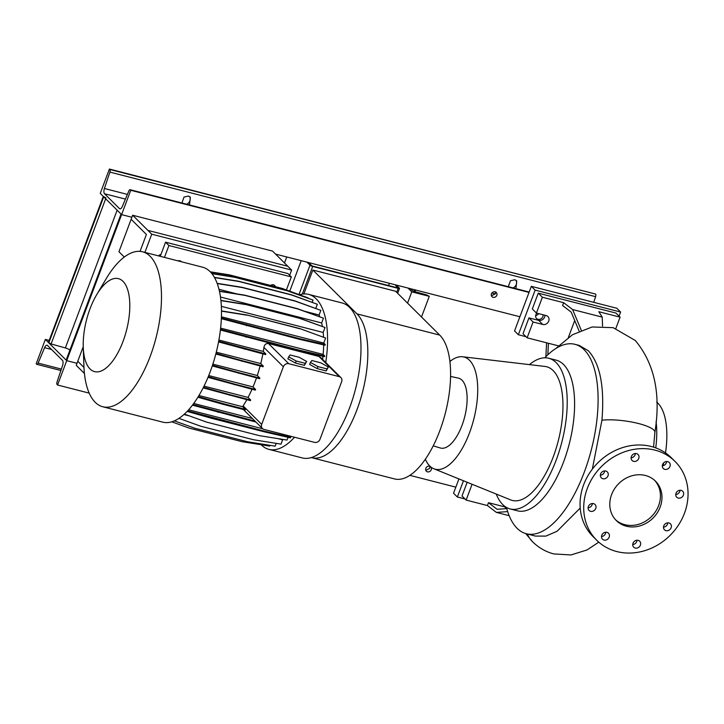 <?xml version="1.0" encoding="UTF-8"?>
<svg xmlns="http://www.w3.org/2000/svg" width="724" height="724" viewBox="0 0 724 724"><rect width="100%" height="100%" fill="white"/><g stroke="black" fill="none" stroke-linecap="round" stroke-linejoin="round"><path stroke-width="1.09" d="M611.599 494.619A27.774 24.308 134.8 0 0 616.305 520.547A27.774 24.308 134.8 0 0 660.17 507.071A27.774 24.308 134.8 0 0 655.464 481.143A27.774 24.308 134.8 0 0 611.599 494.619M615.563 519.769A27.774 24.308 134.8 0 0 658.641 505.56A27.774 24.308 134.8 0 0 654.686 480.41M588.377 506.538A4.226 3.692 134.8 0 0 589.092 510.474A4.226 3.692 134.8 0 0 595.752 508.429A4.226 3.692 134.8 0 0 595.038 504.483A4.226 3.692 134.8 0 0 588.377 506.538M588.105 507.805A4.226 3.692 134.8 0 0 592.096 504.791A4.226 3.692 134.8 0 0 592.359 503.515M601.789 535.253A4.226 3.692 134.8 0 0 602.504 539.19A4.226 3.692 134.8 0 0 609.174 537.145A4.226 3.692 134.8 0 0 608.459 533.199A4.226 3.692 134.8 0 0 601.789 535.253M601.517 536.52A4.226 3.692 134.8 0 0 605.508 533.507A4.226 3.692 134.8 0 0 605.78 532.231M633.011 543.253A4.226 3.692 134.8 0 0 633.726 547.199A4.226 3.692 134.8 0 0 640.396 545.154A4.226 3.692 134.8 0 0 639.681 541.208A4.226 3.692 134.8 0 0 633.011 543.253M632.749 544.529A4.226 3.692 134.8 0 0 636.731 541.507A4.226 3.692 134.8 0 0 637.002 540.24M663.763 525.868A4.226 3.692 134.8 0 0 664.478 529.805A4.226 3.692 134.8 0 0 671.139 527.76A4.226 3.692 134.8 0 0 670.424 523.814A4.226 3.692 134.8 0 0 663.763 525.868M663.492 527.135A4.226 3.692 134.8 0 0 667.483 524.122A4.226 3.692 134.8 0 0 667.745 522.855M676.017 493.261A4.226 3.692 134.8 0 0 676.732 497.207A4.226 3.692 134.8 0 0 683.393 495.153A4.226 3.692 134.8 0 0 682.678 491.216A4.226 3.692 134.8 0 0 676.017 493.261M675.745 494.528A4.226 3.692 134.8 0 0 679.736 491.515A4.226 3.692 134.8 0 0 679.999 490.248M662.596 464.546A4.226 3.692 134.8 0 0 663.311 468.491A4.226 3.692 134.8 0 0 669.981 466.437A4.226 3.692 134.8 0 0 669.266 462.5A4.226 3.692 134.8 0 0 662.596 464.546M662.333 465.813A4.226 3.692 134.8 0 0 666.315 462.799A4.226 3.692 134.8 0 0 666.587 461.532M631.373 456.536A4.226 3.692 134.8 0 0 632.088 460.482A4.226 3.692 134.8 0 0 638.758 458.437A4.226 3.692 134.8 0 0 638.043 454.491A4.226 3.692 134.8 0 0 631.373 456.536M631.102 457.812A4.226 3.692 134.8 0 0 635.093 454.79A4.226 3.692 134.8 0 0 635.364 453.523M600.63 473.93A4.226 3.692 134.8 0 0 601.345 477.876A4.226 3.692 134.8 0 0 608.006 475.822A4.226 3.692 134.8 0 0 607.291 471.885A4.226 3.692 134.8 0 0 600.63 473.93M600.359 475.197A4.226 3.692 134.8 0 0 604.35 472.184A4.226 3.692 134.8 0 0 604.612 470.917M592.332 469.143L601.943 420.21C604.649 386.86 600.133 363.729 588.404 350.814L579.227 345.429L574.919 344.316A97.776 42.092 104.4 0 1 584.196 472.401A97.776 42.092 104.4 0 1 526.339 533.742A97.776 42.092 104.4 0 1 506.637 508.139L506.438 507.424M580.196 508.067L557.118 531.235L545.86 536.104L535.516 536.086M656.071 421.585A63.332 27.268 104.4 0 1 655.745 447.885M656.668 402.082A63.332 27.268 104.4 0 1 665.51 452.925M663.682 462.88A63.332 27.268 104.4 0 1 663.021 465.713M544.81 357.81L545.326 357.267A97.776 42.092 104.4 0 1 574.919 344.316M529.452 364.615A77.776 33.485 104.4 0 1 548.774 358.262L556.159 360.154A77.776 33.485 104.4 0 1 563.544 462.039A77.776 33.485 104.4 0 1 517.515 510.827L510.13 508.936A77.776 33.485 104.4 0 1 496.257 494.067M450.563 376.444L458.319 378.109A36.082 15.53 104.4 0 1 461.993 425.431A36.082 15.53 104.4 0 1 440.391 448.002L433.214 445.866M449.894 361.52A57.911 24.933 104.4 0 1 462.564 356.76A57.911 24.933 104.4 0 1 469.487 432.889A57.911 24.933 104.4 0 1 433.848 468.763A57.911 24.933 104.4 0 1 425.341 459.242M462.564 356.76L544.901 366.435A69.015 29.711 104.4 0 1 553.145 457.152A69.015 29.711 104.4 0 1 510.673 499.913L433.848 468.763M548.774 358.262A77.776 33.485 104.4 0 1 556.159 460.138A77.776 33.485 104.4 0 1 510.13 508.936M675.049 461.441L671.383 457.803A55.549 48.608 134.8 0 0 583.653 484.754A55.549 48.608 134.8 0 0 593.056 536.602L596.721 540.249A55.549 48.608 134.8 0 0 684.452 513.298A55.549 48.608 134.8 0 0 675.049 461.441A55.549 48.608 134.8 0 0 587.318 488.392A55.549 48.608 134.8 0 0 596.721 540.249M579.155 331.139L571.2 312.125L562.584 305.537L563.652 302.695L542.376 297.238L536.43 313.058L546.14 315.555A4.887 4.281 -45.2 0 1 547.914 316.551A4.887 4.281 -45.2 0 1 548.222 322.126A4.887 4.281 -45.2 0 1 542.792 324.479L533.072 321.99L527.126 337.809L523.009 333.71L528.954 317.89L538.665 320.379A4.887 4.281 -45.2 0 0 544.937 315.239M615.843 328.461L620.088 317.166L615.97 313.076L538.258 293.148L532.312 308.967L536.43 313.058M533.072 321.99L528.954 317.89M542.376 297.238L538.258 293.148M620.088 317.166L598.811 311.709L602.214 317.139L572.612 309.546L581.263 330.225M563.652 302.695L572.612 309.546M527.126 337.809L548.403 343.267L547.833 354.787M568.367 337.465L574.72 320.551M558.485 345.846L548.403 343.267M545.887 356.688L546.575 342.796M602.214 317.139L602.576 326.162M506.764 508.628L497.089 509.289L488.474 502.7L504.691 506.854L506.501 508.646M467.17 482.274L462.012 495.985L466.129 500.085L487.406 505.542L496.365 512.393L509.153 515.669M472.075 484.266L466.129 500.085M488.474 502.7L487.406 505.542M504.691 506.854L504.872 506.402M507.669 511.624L496.365 512.393M303.863 293.935L312.849 270.034L395.612 291.256L439.712 335.094A76.445 32.906 104.4 0 1 442.771 422.137A76.445 32.906 104.4 0 1 394.489 478.917L311.727 457.695A76.445 32.906 104.4 0 1 311.329 457.586M312.849 270.034L356.95 313.872A76.445 32.906 104.4 0 1 360.009 400.915A76.445 32.906 104.4 0 1 311.727 457.695M261.129 444.726A79.993 34.435 -75.6 0 0 261.292 444.889A79.993 34.435 -75.6 0 0 268.866 449.36L302.288 457.93A79.993 34.435 -75.6 0 0 352.805 398.508A79.993 34.435 -75.6 0 0 349.602 307.419A79.993 34.435 -75.6 0 0 342.027 302.949L308.614 294.378A79.993 34.435 -75.6 0 0 299.636 294.704M325.755 362.516A79.993 34.435 -75.6 0 0 316.189 298.849A79.993 34.435 -75.6 0 0 308.614 294.378M268.866 449.36A79.993 34.435 -75.6 0 0 294.514 437.233M83.251 347.095L83.903 365.873A79.993 34.435 -75.6 0 0 95.215 402.3A79.993 34.435 -75.6 0 0 102.79 406.77L162.791 422.155A79.993 34.435 -75.6 0 0 213.309 362.733A79.993 34.435 -75.6 0 0 210.114 271.645A79.993 34.435 -75.6 0 0 202.539 267.174L142.528 251.789A79.993 34.435 -75.6 0 0 106.292 278.55L96.69 294.704A48.001 20.661 -75.6 0 0 83.251 347.095A48.001 20.661 -75.6 0 0 90.038 368.95A48.001 20.661 -75.6 0 0 122.99 341.52A48.001 20.661 -75.6 0 0 122.971 281.319A48.001 20.661 -75.6 0 0 96.69 294.704M102.79 406.77A79.993 34.435 -75.6 0 0 153.307 347.348A79.993 34.435 -75.6 0 0 150.103 256.26A79.993 34.435 -75.6 0 0 142.528 251.789M271.645 285.709A3.33 2.914 134.8 0 0 271.998 284.776M187.661 410.87L264.975 431.296L290.704 437.215L289.392 435.92M290.704 437.215L290.46 437.857L264.731 431.929L264.975 431.296M184.394 414.101L206.693 422.137L259.482 435.667L287.039 440.074L288.08 437.305M178.955 418.382L200.666 426.201L253.445 439.73L281.012 444.138L282.632 439.83A71.993 30.996 -75.6 0 0 283.301 439.477M174.393 420.87L194.819 428.228L247.599 441.758L275.156 446.156L276.206 443.369M171.769 421.83L189.326 428.156L242.106 441.685L269.663 446.084L269.952 445.332M160.248 256.332L165.561 242.187L287.962 273.572L291.32 276.912L286.414 289.944M270.604 285.437A3.33 2.914 -45.2 0 1 275.337 286.659M177.959 260.875A3.33 2.914 -45.2 0 1 181.253 261.717M165.561 242.187L168.918 245.527L291.32 276.912M168.918 245.527L164.448 257.409M215.824 354L263.065 366.76L263.301 366.118L260.749 363.575L216.286 352.181M215.996 353.348L242.16 360.697L241.916 361.339M242.16 360.697L263.301 366.118M262.767 428.789L188.656 409.784M212.186 417.757L211.951 418.4L264.731 431.929M187.136 411.422L211.951 418.4M208.005 377.34L255.355 390.118L255.599 389.485L253.02 386.924L208.729 375.566M208.268 376.706L234.449 384.064L234.214 384.697M234.449 384.064L255.599 389.485M220.395 329.999L298.795 350.733L324.533 356.661L324.768 356.018L323.148 354.407A71.993 30.996 -75.6 0 0 323.673 344.886M220.612 328.117L323.148 354.407M220.476 329.32L299.039 350.099L324.768 356.018M299.039 350.099L298.795 350.733M246.26 336.56L246.015 337.203M203.163 387.874L250.423 400.625L250.658 399.992L248.07 397.422A71.993 30.996 -75.6 0 0 252.006 389.259M203.471 387.259L229.517 394.571L229.273 395.204M229.517 394.571L250.658 399.992M204.032 386.127L248.07 397.422M220.467 297.021L321.637 322.958L323.438 318.189L297.7 308.922L244.92 295.383L219.444 291.32M219.399 291.111L244.676 295.148L297.464 308.686L323.438 318.189M210.512 272.052L229.544 275.084L282.324 288.623L307.981 298.089M210.277 271.817L229.3 274.849L282.079 288.387L308.053 297.89M212.277 365.937L259.617 378.715L259.853 378.082L257.282 375.53A71.993 30.996 -75.6 0 0 260.124 366M212.485 365.294L238.712 372.661L238.468 373.294M238.712 372.661L259.853 378.082M212.865 364.136L257.282 375.53M218.974 289.301L236.947 293.917M304.686 311.284L319.103 314.985L320.832 310.361L295.102 301.094L242.323 287.564L217.218 283.555M217.137 283.337L242.078 287.319L294.858 300.858L320.832 310.361M183.941 414.517L189.525 415.947M277.871 438.608L282.632 439.83M218.548 341.9L265.608 354.606L265.844 353.964L263.301 351.439A71.993 30.996 -75.6 0 0 263.925 347.448C264.423 344.642 265.925 343.33 268.441 343.502L318.958 356.461L320.669 357.466L340.886 377.557A4.444 3.891 134.8 0 0 339.275 376.652L288.758 363.701A4.444 3.891 134.8 0 0 283.356 366.76L261.699 424.364A4.444 3.891 134.8 0 0 262.45 428.518A4.444 3.891 134.8 0 0 264.061 429.423L314.569 442.373A4.444 3.891 134.8 0 0 319.981 439.314L341.637 381.711A4.444 3.891 134.8 0 0 340.886 377.557M218.892 340.045L263.301 351.439M218.675 341.23L265.844 353.964M244.703 348.543L244.459 349.185M198.286 396.625L224.051 403.865L223.807 404.508L245.273 410.01A4.444 3.891 -45.2 0 1 245.309 409.322L242.703 406.734L243.119 405.902A71.993 30.996 -75.6 0 0 246.83 399.711M224.051 403.865L245.309 409.322M197.914 397.232L223.807 404.508M198.955 395.512L242.703 406.734M214.512 277.573L238.82 281.455L291.6 294.994L317.329 304.261L315.782 308.388M214.385 277.355L238.576 281.22L291.356 294.749L317.329 304.261M221.49 310.931L246.884 314.985L299.664 328.515L325.637 338.027L323.755 343.04L221.417 316.795M299.664 328.515L325.637 338.027M246.884 314.985L299.908 328.759M221.49 311.13L247.119 315.221M290.107 354.959L288.668 356.841L296.207 361.023L305.184 363.321L306.623 361.439L299.084 357.258L290.107 354.959M306.623 361.439L304.424 365.349L305.184 363.321M296.207 361.023L295.446 363.05L304.424 365.349M288.668 356.841L287.908 358.869L295.446 363.05M323.547 337.122A71.993 30.996 -75.6 0 0 323.185 332.461L221.345 306.343M322.614 359.394A71.993 30.996 -75.6 0 0 322.967 356.298M319.791 316.723A71.993 30.996 -75.6 0 0 319.103 314.985M221.345 318.669L299.32 339.284L325.049 345.203L325.293 344.57L323.755 343.04M221.372 317.972L299.555 338.642L325.293 344.57M299.555 338.642L299.32 339.284M246.775 325.112L246.54 325.746M253.02 386.924A71.993 30.996 -75.6 0 0 256.477 377.91M322.343 326.379A71.993 30.996 -75.6 0 0 321.637 322.958M220.911 300.614L246.54 304.695L299.32 318.234L325.049 327.501L323.185 332.461M220.892 300.406L246.296 304.46L299.075 317.999L325.049 327.501M211.897 273.645L234.513 277.256L287.292 290.795L313.03 300.062L312.198 302.261M211.716 273.419L234.277 277.021L287.057 290.55L313.03 300.062M260.749 363.575A71.993 30.996 -75.6 0 0 262.857 353.9M252.386 418.508L193.733 403.467M192.475 405.15L255.943 422.047M192.919 404.571L255.002 421.106M218.214 411.675L217.978 412.309M310.433 362.416L309.673 364.444L317.212 368.634L326.18 370.932L328.379 367.023L320.841 362.833L311.863 360.534L310.433 362.416L317.972 366.606L326.94 368.905L328.379 367.023M326.94 368.905L326.18 370.932M317.972 366.606L317.212 368.634M121.044 214.06L66.183 360.009L66.708 360.67L77.006 363.303L66.708 360.67L45.35 339.429L49.169 340.416M121.08 213.969L121.605 214.621L57.567 385.005L89.197 393.123M130.754 190.276L130.302 189.833A2.226 0.959 -75.6 0 0 130.094 189.706A2.226 0.959 -75.6 0 0 128.845 190.937L122.383 206.367A4.444 1.91 104.4 0 1 119.876 208.829A4.444 1.91 104.4 0 1 119.46 208.584L104.528 193.742A4.444 1.91 104.4 0 1 104.41 188.502L109.903 172.113A2.226 0.959 -75.6 0 0 109.849 169.497L109.396 169.045L100.247 193.389L121.605 214.621L131.904 217.263L121.605 214.621L130.754 190.276L529.027 292.415M105.994 197.914L103.297 196.421L48.399 342.47L51.096 343.954L65.359 347.936A4 0.887 -159.4 0 1 69.911 350.09M519.877 316.75L275.563 254.097L286.749 256.966L284.487 262.975M84.427 373.466L76.246 365.339L77.767 361.276L83.966 367.439L77.767 361.276L83.242 346.733M289.663 275.265L291.618 270.061L272.55 251.101L132.664 215.236L118.944 251.744L124.275 257.047M291.618 270.061L151.741 234.196L147.922 230.404L287.808 266.269L147.922 230.404L132.664 215.236M146.402 234.458L131.144 219.291L146.402 234.458L140.04 251.373L146.402 234.458M397.458 285.365L397.232 285.971M407.974 288.052L411.793 291.844L407.549 303.13M411.793 291.844L429.278 296.333L421.504 317.003M429.278 296.333L426.852 294.985L415.648 291.853A3.557 0.787 -159.4 0 1 411.576 289.908L410.309 288.659M458.926 478.926L453.55 493.225L457.36 497.017L465.025 498.981M463.469 480.772L457.36 497.017M536.909 313.184A4 3.502 134.8 0 0 536.556 318.506A4 3.502 134.8 0 0 538.004 319.32A4 3.502 134.8 0 0 543.109 314.777M535.66 315.592A4 3.502 134.8 0 0 538.629 313.628A4 3.502 -45.2 0 1 535.66 315.592M619.065 316.153L620.613 312.044L616.803 308.252L531.316 286.324L514.547 330.949L518.357 334.741L526.022 336.705M620.613 312.044L535.136 290.116L531.316 286.324M535.136 290.116L518.357 334.741M151.741 234.196L144.9 252.395M160.9 254.604A2.226 1.946 134.8 0 0 158.71 255.934M389.422 283.301L388.571 285.555M395.15 284.767L397.729 287.908L312.252 265.989L308.116 262.45M301.211 260.676L289.763 291.148M306.949 262.151L309.999 265.183A2.226 0.489 20.6 0 0 312.705 266.441L398.191 288.36A2.226 0.489 20.6 0 0 399.512 288.387A2.226 0.489 20.6 0 0 399.367 288.098L396.318 285.066M430.165 466.392A3.113 2.724 134.8 0 0 426.373 471.234A3.113 2.724 134.8 0 0 430.997 467.098M429.821 466.247L429.821 468.265L425.83 470.401M45.35 339.429L36.2 363.774L36.653 364.226A2.226 0.959 -75.6 0 0 36.861 364.344A2.226 0.959 -75.6 0 0 38.119 363.113L44.571 347.692A4.444 1.91 104.4 0 1 47.078 345.221A4.444 1.91 104.4 0 1 47.494 345.466L62.427 360.308A4.444 1.91 104.4 0 1 62.545 365.557L57.051 381.937A2.226 0.959 -75.6 0 0 57.106 384.562L57.567 385.005M409.865 475.351L455.839 487.143M491.415 293.89A3.113 2.724 134.8 0 0 496.854 295.283A3.113 2.724 134.8 0 0 491.415 293.89M495.469 291.826L495.388 293.826L491.352 295.835M515.968 280.26A5.33 4.67 -45.2 0 1 513.017 287.899M515.922 288.65L516.719 280.858L514.773 279.754L510.429 280.758L508.311 286.695M189.579 196.566A5.33 4.67 -45.2 0 1 186.629 204.204M189.525 204.946L190.331 197.154L188.385 196.05L184.032 197.064L181.923 203.001M593.707 302.324L595.608 296.668A2.226 0.959 -75.6 0 0 595.544 294.044L109.396 169.045M653.564 447.142L654.885 432.4A31.114 7.321 -172.3 0 0 638.595 423.549A31.114 7.321 -172.3 0 0 601.943 420.21M532.583 541.778A31.114 27.231 -45.3 0 1 532.538 541.724A31.114 27.231 -45.3 0 1 532.529 541.724A31.114 27.231 -45.3 0 1 527.289 533.977M542.792 324.479L538.665 320.379M356.95 313.872L439.712 335.094M283.356 366.76L263.925 347.448M288.758 363.701L268.441 343.502M339.275 376.652L318.958 356.461M261.699 424.364L243.119 405.902M121.207 214.223L66.309 360.271M103.695 196.819L48.807 342.868M105.668 198.774L51.096 343.954M117.143 210.177L65.359 347.936M414.752 289.799L414.173 291.356M309.999 265.183L298.994 294.478M312.705 266.441L302.306 294.098M398.191 288.36L396.698 292.333M38.119 363.113L61.368 369.077M44.571 347.692L51.522 349.475M109.849 169.497L595.544 294.044M109.903 172.113L595.608 296.668M130.302 189.833L529.144 292.107M119.46 208.584L120.365 208.82M104.528 193.742L125.424 199.1M491.858 293.066L495.325 293.962M104.41 188.502L127.397 194.394M555.996 348.398L572.44 334.75L592.078 326.986L613.165 327.673L635.301 340.497C654.523 363.575 661.048 394.209 654.885 432.4M598.775 542.158L587.01 549.959L570.937 554.955L553.815 553.923C545.815 551.851 538.719 547.787 532.538 541.724L525.715 533.561M526.339 533.742L535.552 536.104M262.45 428.518L243.336 409.512M415.603 290.016L414.988 291.654M399.512 288.387L397.666 293.292M36.861 364.344L60.888 370.507M130.094 189.706L529.172 292.043"/></g></svg>
